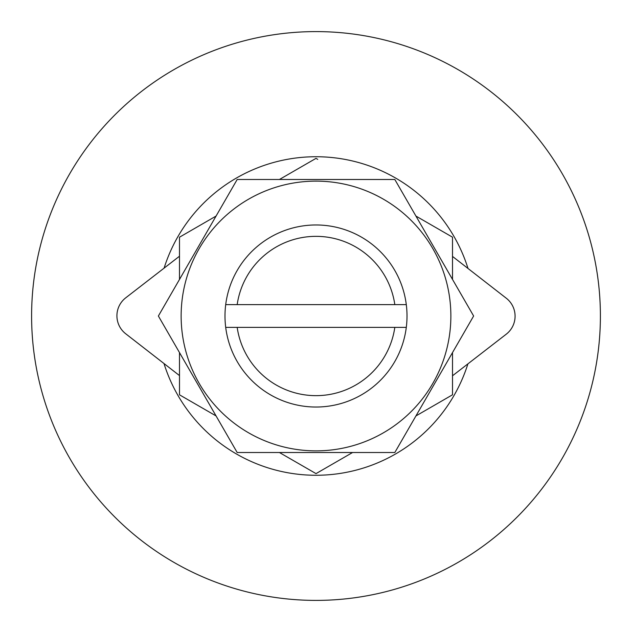 <?xml version="1.0" encoding="UTF-8"?>
<svg xmlns="http://www.w3.org/2000/svg" width="632" height="632" viewBox="0 0 632 632"><rect width="100%" height="100%" fill="white"/><g stroke="black" fill="none" stroke-linecap="round" stroke-linejoin="round"><path stroke-width="0.95" d="M394.818 304.624L406.297 304.624A91.008 91.008 0 0 0 225.703 304.624L237.182 304.624A79.632 79.632 0 0 1 394.818 304.624L237.182 304.624M225.703 327.376A91.008 91.008 0 0 0 406.297 327.376L394.818 327.376A79.632 79.632 0 0 1 237.182 327.376L225.703 327.376A91.008 91.008 0 0 1 225.703 304.624M406.297 304.624A91.008 91.008 0 0 1 406.297 327.376M394.818 327.376L237.182 327.376M600.4 316A284.4 284.4 0 0 1 173.8 562.298A284.4 284.4 0 0 1 173.8 69.702A284.4 284.4 0 0 1 600.4 316M164.099 268.126A159.264 159.264 0 0 1 468.004 268.466M467.901 363.874A159.264 159.264 0 0 1 163.996 363.534M452.496 394.826A157.621 157.621 0 0 0 452.512 394.795L415.935 415.935M352.577 452.512L316.016 473.621L279.423 452.512M452.512 237.205A157.621 157.621 0 0 0 452.496 237.174L452.512 279.423M452.512 352.577L452.512 394.818M317.73 159.367L316.016 158.379A157.621 157.621 0 0 0 315.984 158.379L279.423 179.488M415.935 216.065L452.496 237.174L415.935 216.065M179.504 237.174A157.621 157.621 0 0 0 179.488 237.205L216.065 216.065M179.488 394.818L179.488 394.795A157.621 157.621 0 0 0 179.504 394.826L179.488 352.577M179.488 279.423L179.488 237.182M216.065 415.935L179.504 394.826M452.512 256.418L506.295 298.233A22.752 22.752 0 0 1 506.256 334.186L452.512 375.779M179.488 256.221L125.744 297.814A22.752 22.752 0 0 0 125.705 333.767L179.488 375.582M473.621 316.016L394.818 452.512L237.182 452.512L158.379 316.016L237.182 179.488L394.826 179.504L473.621 315.984A157.621 157.621 0 0 0 473.621 315.984L473.621 316.016M394.826 179.504A157.621 157.621 0 0 0 394.795 179.488L239.188 179.488M317.493 181.139A134.869 134.869 0 0 0 247.278 432.043A134.869 134.869 0 0 0 450.861 317.493A134.869 134.869 0 0 0 249.861 198.464"/></g></svg>
